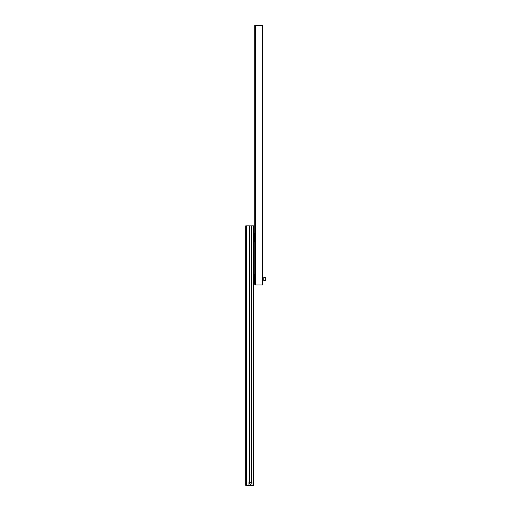 <?xml version="1.0" encoding="UTF-8"?>
<svg xmlns="http://www.w3.org/2000/svg" width="511" height="511" viewBox="0 0 511 511"><rect width="100%" height="100%" fill="white"/><g stroke="black" fill="none" stroke-linecap="round" stroke-linejoin="round"><path stroke-width="0.77" d="M262.232 284.991L262.846 284.991L262.846 25.55L262.232 25.55L262.232 284.991L254.734 284.991L254.734 25.55L262.232 25.55M254.734 273.213L254.734 284.838M254.491 282.73L254.58 283.318M254.58 274.433L254.58 275.199M253.82 274.509A3.673 3.673 0 0 1 253.846 274.535A0.613 0.613 0 0 1 254.095 275.027L254.095 283.017A0.613 0.613 0 0 1 253.846 283.509A3.673 3.673 0 0 1 253.82 283.535M254.58 281.274L254.58 276.777M254.095 276.726L254.535 276.726M254.095 281.318L254.535 281.318M264.123 280.552L263.759 280.552L263.759 277.492L265.292 277.492L265.292 280.552L264.123 280.552L263.759 279.025L264.123 277.492M253.82 225.926L253.82 485.437L246.411 485.418M253.699 485.437L249.029 485.431M253.699 485.354L249.023 485.361M253.82 485.354L248.518 485.348M251.367 482.224L251.367 225.875L253.82 225.881L253.82 485.309M251.367 225.9L249.534 225.9M245.708 485.309L245.708 225.881L249.534 225.875L249.534 482.224M248.518 485.329L246.474 485.322M253.82 243.364L253.82 231.739M254.063 233.853L253.973 233.259M253.973 242.214L253.973 241.435M254.459 241.562L254.702 233.08L254.459 241.562M254.018 235.271L254.018 239.863L254.018 235.271L254.459 235.271M251.201 483.751A0.754 0.754 180 0 1 250.454 484.505A0.754 0.754 180 0 1 249.7 483.751A0.754 0.754 180 0 1 250.454 483.01A0.754 0.754 180 0 1 251.201 483.757A0.754 0.754 180 0 0 250.454 482.997A0.754 0.754 180 0 0 249.7 483.751M251.98 485.29L251.98 482.224L248.921 482.224L248.921 485.278L251.98 485.29L248.921 485.278M255.347 25.55L255.347 284.991M253.846 274.535L253.846 283.509M253.207 225.875L253.207 485.303M246.321 225.875L246.321 485.303M254.459 239.863L254.018 239.863"/></g></svg>
